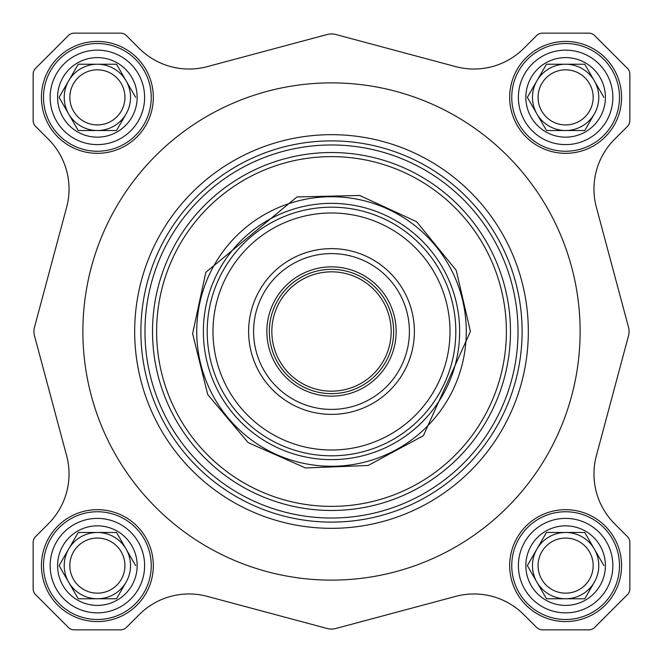 <?xml version="1.0" encoding="UTF-8"?>
<svg xmlns="http://www.w3.org/2000/svg" width="663" height="663" viewBox="0 0 663 663"><rect width="100%" height="100%" fill="white"/><g stroke="black" fill="none" stroke-linecap="round" stroke-linejoin="round"><path stroke-width="0.99" d="M82.875 331.5A248.625 248.625 0 0 0 455.812 546.818A248.625 248.625 0 0 0 455.812 116.182A248.625 248.625 0 0 0 82.875 331.5M134.672 331.5A196.828 196.828 0 0 0 429.914 501.957A196.828 196.828 0 0 0 429.914 161.043A196.828 196.828 0 0 0 134.672 331.5M41.438 97.378A55.941 55.941 0 0 0 125.348 145.827A55.941 55.941 0 0 0 125.348 48.929A55.941 55.941 0 0 0 41.438 97.378M509.681 97.378A55.941 55.941 0 0 0 593.592 145.827A55.941 55.941 0 0 0 593.592 48.929A55.941 55.941 0 0 0 509.681 97.378M41.438 565.622A55.941 55.941 0 0 0 125.348 614.071A55.941 55.941 0 0 0 125.348 517.173A55.941 55.941 0 0 0 41.438 565.622M509.681 565.622A55.941 55.941 0 0 0 593.592 614.071A55.941 55.941 0 0 0 593.592 517.173A55.941 55.941 0 0 0 509.681 565.622M596.369 455.721L628.499 335.793A16.575 16.575 0 0 0 628.499 327.207L596.369 207.279A70.444 70.444 0 0 1 614.601 139.238L627.422 126.409A8.287 8.287 0 0 0 629.85 120.55L629.85 74.206A8.287 8.287 0 0 0 627.422 68.347L594.653 35.578A8.287 8.287 0 0 0 588.794 33.15L542.45 33.15A8.287 8.287 0 0 0 536.591 35.578L523.762 48.399A70.444 70.444 0 0 1 455.721 66.632L335.793 34.501A16.575 16.575 0 0 0 327.207 34.501L207.279 66.632A70.444 70.444 0 0 1 139.238 48.399L126.409 35.578A8.287 8.287 0 0 0 120.55 33.15L74.206 33.15A8.287 8.287 0 0 0 68.347 35.578L35.578 68.347A8.287 8.287 0 0 0 33.15 74.206L33.15 120.55A8.287 8.287 0 0 0 35.578 126.409L48.399 139.238A70.444 70.444 0 0 1 66.632 207.279L34.501 327.207A16.575 16.575 0 0 0 34.501 335.793L66.632 455.721A70.444 70.444 0 0 1 48.399 523.762L35.578 536.591A8.287 8.287 0 0 0 33.15 542.45L33.15 588.794A8.287 8.287 0 0 0 35.578 594.653L68.347 627.422A8.287 8.287 0 0 0 74.206 629.85L120.55 629.85A8.287 8.287 0 0 0 126.409 627.422L139.238 614.601A70.444 70.444 0 0 1 207.279 596.369L327.207 628.499A16.575 16.575 0 0 0 335.793 628.499L455.721 596.369A70.444 70.444 0 0 1 523.762 614.601L536.591 627.422A8.287 8.287 0 0 0 542.45 629.85L588.794 629.85A8.287 8.287 0 0 0 594.653 627.422L627.422 594.653A8.287 8.287 0 0 0 629.85 588.794L629.85 542.45A8.287 8.287 0 0 0 627.422 536.591L614.601 523.762A70.444 70.444 0 0 1 596.369 455.721A70.444 70.444 0 0 0 614.601 523.762M207.279 596.369A70.444 70.444 0 0 0 139.238 614.601M466.271 331.5A134.771 134.771 0 0 1 264.114 448.213A134.771 134.771 0 0 1 264.114 214.787A134.771 134.771 0 0 1 466.271 331.5M459.641 331.5A128.141 128.141 0 0 1 267.429 442.47A128.141 128.141 0 0 1 267.429 220.53A128.141 128.141 0 0 1 459.641 331.5M455.812 331.5A124.312 124.312 0 0 1 269.344 439.155A124.312 124.312 0 0 1 269.344 223.845A124.312 124.312 0 0 1 455.812 331.5M450.011 331.5A118.511 118.511 0 0 1 272.244 434.132A118.511 118.511 0 0 1 272.244 228.868A118.511 118.511 0 0 1 450.011 331.5M414.375 331.5A82.875 82.875 0 0 1 290.062 403.27A82.875 82.875 0 0 1 290.062 259.73A82.875 82.875 0 0 1 414.375 331.5M409.402 331.5A77.903 77.903 0 0 1 292.549 398.969A77.903 77.903 0 0 1 292.549 264.031A77.903 77.903 0 0 1 409.402 331.5M393.656 331.5A62.156 62.156 0 0 1 300.422 385.327A62.156 62.156 0 0 1 300.422 277.673A62.156 62.156 0 0 1 393.656 331.5M391.17 331.5A59.67 59.67 0 0 1 301.665 383.173A59.67 59.67 0 0 1 301.665 279.827A59.67 59.67 0 0 1 391.17 331.5M605.402 565.622A39.78 39.78 0 0 1 545.732 600.073A39.78 39.78 0 0 1 545.732 531.171A39.78 39.78 0 0 1 605.402 565.622M603.902 565.622L584.758 532.472L546.486 532.472L527.342 565.622L546.486 598.772L584.758 598.772L546.486 598.772L536.914 582.197A33.15 33.15 0 0 0 594.33 582.197L584.758 598.772M594.33 582.197A33.15 33.15 0 0 0 594.33 549.047L584.758 532.472L565.622 532.472A33.15 33.15 0 0 0 536.914 549.047L527.342 565.622M594.33 549.047A33.15 33.15 0 0 0 565.622 532.472L546.486 532.472M619.491 565.622A53.869 53.869 0 0 1 538.688 612.272A53.869 53.869 0 0 1 538.688 518.972A53.869 53.869 0 0 1 619.491 565.622M612.861 565.622A47.239 47.239 0 0 1 542.002 606.529A47.239 47.239 0 0 1 542.002 524.715A47.239 47.239 0 0 1 612.861 565.622M536.914 549.047A33.15 33.15 0 0 0 536.914 582.197M541.77 551.848A27.539 27.539 0 0 1 593.161 565.622A27.539 27.539 0 0 1 558.495 592.225A27.539 27.539 0 0 1 541.77 551.848M137.158 565.622A39.78 39.78 0 0 1 77.488 600.073A39.78 39.78 0 0 1 77.488 531.171A39.78 39.78 0 0 1 137.158 565.622M135.658 565.622L116.514 532.472L78.242 532.472L59.098 565.622L78.242 598.772L116.514 598.772L78.242 598.772L68.67 582.197A33.15 33.15 0 0 0 126.086 582.197L116.514 598.772M126.086 582.197A33.15 33.15 0 0 0 126.086 549.047L116.514 532.472L97.378 532.472A33.15 33.15 0 0 0 68.67 549.047L59.098 565.622M126.086 549.047A33.15 33.15 0 0 0 97.378 532.472L78.242 532.472M151.247 565.622A53.869 53.869 0 0 1 70.444 612.272A53.869 53.869 0 0 1 70.444 518.972A53.869 53.869 0 0 1 151.247 565.622M144.617 565.622A47.239 47.239 0 0 1 73.759 606.529A47.239 47.239 0 0 1 73.759 524.715A47.239 47.239 0 0 1 144.617 565.622M68.67 549.047A33.15 33.15 0 0 0 68.67 582.197M73.527 551.848A27.539 27.539 0 0 1 124.926 565.622A27.539 27.539 0 0 1 90.251 592.225A27.539 27.539 0 0 1 73.527 551.848M605.402 97.378A39.78 39.78 0 0 1 545.732 131.829A39.78 39.78 0 0 1 545.732 62.927A39.78 39.78 0 0 1 605.402 97.378M603.902 97.378L584.758 64.228L546.486 64.228L527.342 97.378L546.486 130.528L584.758 130.528L546.486 130.528L536.914 113.953A33.15 33.15 0 0 0 594.33 113.953L584.758 130.528M594.33 113.953A33.15 33.15 0 0 0 594.33 80.803L584.758 64.228L565.622 64.228A33.15 33.15 0 0 0 536.914 80.803L527.342 97.378M594.33 80.803A33.15 33.15 0 0 0 565.622 64.228L546.486 64.228M619.491 97.378A53.869 53.869 0 0 1 538.688 144.028A53.869 53.869 0 0 1 538.688 50.728A53.869 53.869 0 0 1 619.491 97.378M612.861 97.378A47.239 47.239 0 0 1 542.002 138.285A47.239 47.239 0 0 1 542.002 56.471A47.239 47.239 0 0 1 612.861 97.378M536.914 80.803A33.15 33.15 0 0 0 536.914 113.953M541.77 83.604A27.539 27.539 0 0 1 593.161 97.378A27.539 27.539 0 0 1 558.495 123.981A27.539 27.539 0 0 1 541.77 83.604M137.158 97.378A39.78 39.78 0 0 1 77.488 131.829A39.78 39.78 0 0 1 77.488 62.927A39.78 39.78 0 0 1 137.158 97.378M135.658 97.378L116.514 64.228L78.242 64.228L59.098 97.378L78.242 130.528L116.514 130.528L78.242 130.528L68.67 113.953A33.15 33.15 0 0 0 126.086 113.953L116.514 130.528M126.086 113.953A33.15 33.15 0 0 0 126.086 80.803L116.514 64.228L97.378 64.228A33.15 33.15 0 0 0 68.67 80.803L59.098 97.378M126.086 80.803A33.15 33.15 0 0 0 97.378 64.228L78.242 64.228M151.247 97.378A53.869 53.869 0 0 1 70.444 144.028A53.869 53.869 0 0 1 70.444 50.728A53.869 53.869 0 0 1 151.247 97.378M144.617 97.378A47.239 47.239 0 0 1 73.759 138.285A47.239 47.239 0 0 1 73.759 56.471A47.239 47.239 0 0 1 144.617 97.378M68.67 80.803A33.15 33.15 0 0 0 68.67 113.953M73.527 83.604A27.539 27.539 0 0 1 124.926 97.378A27.539 27.539 0 0 1 90.251 123.981A27.539 27.539 0 0 1 73.527 83.604M126.409 627.422A8.287 8.287 0 0 1 120.55 629.85L74.206 629.85M33.15 588.794L33.15 542.45A8.287 8.287 0 0 1 35.578 536.591M455.721 596.369L335.793 628.499M588.794 629.85L542.45 629.85M627.422 536.591A8.287 8.287 0 0 1 629.85 542.45L629.85 588.794M596.369 207.279L628.499 327.207M629.85 74.206L629.85 120.55A8.287 8.287 0 0 1 627.422 126.409M536.591 35.578A8.287 8.287 0 0 1 542.45 33.15L588.794 33.15M207.279 66.632L327.207 34.501M74.206 33.15L120.55 33.15A8.287 8.287 0 0 1 126.409 35.578M35.578 126.409A8.287 8.287 0 0 1 33.15 120.55L33.15 74.206M66.632 455.721L34.501 335.793M518.035 331.5A186.535 186.535 0 0 1 238.232 493.04A186.535 186.535 0 0 1 238.232 169.96A186.535 186.535 0 0 1 518.035 331.5M522.112 331.5A190.612 190.612 0 0 1 236.194 496.579A190.612 190.612 0 0 1 236.194 166.421A190.612 190.612 0 0 1 522.112 331.5M510.469 331.5A178.969 178.969 0 0 1 242.012 486.493A178.969 178.969 0 0 1 242.012 176.507A178.969 178.969 0 0 1 510.469 331.5M506.391 331.5A174.891 174.891 0 0 1 244.059 482.954A174.891 174.891 0 0 1 244.059 180.046A174.891 174.891 0 0 1 506.391 331.5M396.142 331.5A64.642 64.642 0 0 1 299.179 387.482A64.642 64.642 0 0 1 299.179 275.518A64.642 64.642 0 0 1 396.142 331.5M470.415 331.5L456.252 270.388L416.646 221.732L359.669 195.469L296.949 196.952L205.803 272.352L192.602 333.68L207.726 394.568L248.095 442.586L305.469 467.954L368.156 465.492L423.367 435.699L470.415 331.5"/></g></svg>
